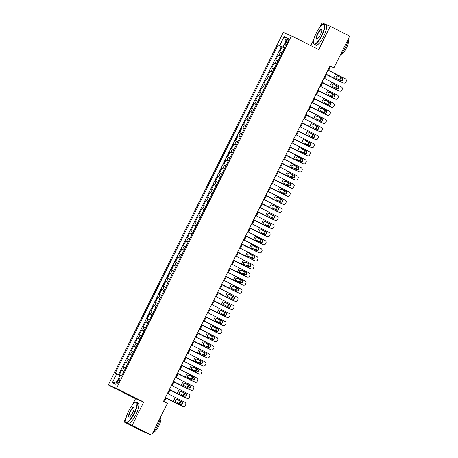 <?xml version="1.0" encoding="UTF-8"?>
<svg xmlns="http://www.w3.org/2000/svg" width="458" height="458" viewBox="0 0 458 458"><rect width="100%" height="100%" fill="white"/><g stroke="black" fill="none" stroke-linecap="round" stroke-linejoin="round"><path stroke-width="0.69" d="M119.149 381.697A2.891 0.767 -63.3 0 0 119.738 378.823A2.891 0.767 -63.3 0 0 117.735 381.108A2.891 0.767 -63.3 0 0 117.145 383.987A2.891 0.767 -63.3 0 0 119.149 381.697M126.156 417.547L123.992 421.91L132.179 425.327L143.715 402.078L135.528 398.666L132.396 404.975M135.528 398.666L108.306 384.983L283.296 32.461L291.483 35.879L116.492 388.395L108.306 384.983M291.483 35.879L318.711 49.561L330.247 26.312L322.06 22.9L320.033 26.988M313.793 39.56L310.799 45.582M123.992 421.91L143.434 431.688L151.621 435.1L167.376 403.366L163.489 401.408L330.052 65.866L333.939 67.824L349.694 36.09L330.247 26.312M282.048 52.79L279.741 51.754L282.151 46.899L284.407 48.038M280.445 56.025L278.138 54.989L280.393 56.122M278.138 54.989L275.727 59.838L278.035 60.874M274.021 68.963L271.714 67.921L274.124 63.072L276.38 64.206M270.008 77.047L267.701 76.011L270.106 71.156L272.367 72.295M265.995 85.131L263.688 84.095L266.092 79.245L268.354 80.379M261.982 93.214L259.675 92.178L262.079 87.329L264.34 88.463M257.969 101.304L255.661 100.262L258.066 95.413L260.327 96.546M253.955 109.388L251.648 108.351L254.053 103.497L256.314 104.636M249.936 117.471L247.635 116.435L250.039 111.586L252.301 112.72M245.923 125.561L243.616 124.519L246.026 119.67L248.288 120.803M241.91 133.644L239.603 132.608L242.013 127.753L244.274 128.893M237.897 141.728L235.589 140.692L238 135.843L240.255 136.976M233.883 149.812L231.576 148.776L233.986 143.927L236.242 145.06M229.87 157.901L227.563 156.859L229.973 152.01L232.229 153.144M225.857 165.985L223.55 164.949L225.96 160.094L228.216 161.233M221.844 174.069L219.537 173.032L221.947 168.183L224.202 169.317M217.831 182.158L215.523 181.116L217.934 176.267L220.189 177.401M213.817 190.242L211.51 189.206L213.92 184.351L216.176 185.49M209.804 198.325L207.497 197.289L209.901 192.44L212.163 193.574M205.791 206.409L203.484 205.373L205.888 200.524L208.15 201.657M201.778 214.499L199.47 213.457L201.875 208.608L204.136 209.741M197.764 222.582L195.457 221.546L197.862 216.691L200.123 217.831M193.751 230.666L191.444 229.63L193.849 224.781L196.11 225.914M189.738 238.755L187.431 237.713L189.835 232.864L192.097 233.998M185.719 246.839L183.412 245.803L185.822 240.948L188.083 242.087M181.706 254.923L179.399 253.887L181.809 249.037L184.07 250.171M177.693 263.007L175.385 261.97L177.796 257.121L180.051 258.255M173.679 271.096L171.372 270.054L173.782 265.205L176.038 266.338M169.666 279.18L167.359 278.143L169.769 273.289L172.025 274.428M165.653 287.263L163.346 286.227L165.756 281.378L168.012 282.512M161.64 295.353L159.332 294.311L161.743 289.462L163.998 290.595M157.626 303.436L155.319 302.4L157.729 297.545L159.985 298.685M153.613 311.52L151.306 310.484L153.716 305.635L155.972 306.768M149.6 319.604L147.293 318.568L149.703 313.719L151.959 314.852M145.587 327.693L143.28 326.657L145.684 321.802L147.945 322.936M141.574 335.777L139.266 334.741L141.671 329.886L143.932 331.025M137.56 343.861L135.253 342.824L137.658 337.975L139.919 339.109M133.547 351.95L131.24 350.908L133.644 346.059L135.906 347.193M129.534 360.034L127.227 358.998L129.631 354.143L131.893 355.282M125.515 368.118L123.208 367.081L125.618 362.232L127.879 363.366M286.771 40.642L285.884 42.422A2.8 0.744 -63.3 0 0 285.317 45.21A2.8 0.744 -63.3 0 0 287.258 42.995L288.139 41.214A2.8 0.744 -63.3 0 0 288.712 38.432A2.8 0.744 -63.3 0 0 286.771 40.642L288.093 41.312M283.76 47.38L278.143 44.953L115.187 373.213L116.738 373.86L112.325 382.756L115.685 384.159L120.099 375.262L121.651 375.909L284.601 47.643L283.055 46.997L284.527 47.792M279.689 45.594L284.103 36.703L287.469 38.106L283.055 46.997M282.151 46.899L281.407 46.59L118.519 374.724M123.912 371.352L121.605 370.316L119.24 375.073M125.618 362.232L127.925 363.268M129.631 354.143L131.938 355.185M133.644 346.059L135.952 347.095M137.658 337.975L139.965 339.012M141.671 329.886L143.978 330.928M145.684 321.802L147.991 322.838M149.703 313.719L152.004 314.755M153.716 305.635L156.023 306.671M157.729 297.545L160.037 298.587M161.743 289.462L164.05 290.498M165.756 281.378L168.063 282.414M169.769 273.289L172.076 274.331M173.782 265.205L176.09 266.241M177.796 257.121L180.103 258.157M181.809 249.037L184.116 250.074M185.822 240.948L188.129 241.99M189.835 232.864L192.142 233.901M193.849 224.781L196.156 225.817M197.862 216.691L200.169 217.733M201.875 208.608L204.182 209.644M205.888 200.524L208.195 201.56M209.901 192.44L212.209 193.476M213.92 184.351L216.228 185.393M217.934 176.267L220.241 177.303M221.947 168.183L224.254 169.22M225.96 160.094L228.267 161.136M229.973 152.01L232.28 153.046M233.986 143.927L236.294 144.963M238 135.843L240.307 136.879M242.013 127.753L244.32 128.79M246.026 119.67L248.333 120.706M250.039 111.586L252.347 112.622M254.053 103.497L256.36 104.538M258.066 95.413L260.373 96.449M262.079 87.329L264.386 88.365M266.092 79.245L268.399 80.282M270.106 71.156L272.413 72.192M274.124 63.072L276.432 64.109M284.464 47.918L283.685 47.529M132.179 425.327L151.621 435.1M143.715 402.078L116.492 388.395M328.661 70.389L330.624 66.439L333.939 67.824M164.17 401.752L166.088 397.893M168.115 393.806L170.101 389.81M172.134 385.716L174.114 381.72M176.147 377.632L178.128 373.636M180.16 369.549L182.141 365.553M184.173 361.459L186.154 357.463M188.186 353.376L190.167 349.38M192.2 345.292L194.181 341.296M196.213 337.208L198.194 333.212M200.226 329.119L202.207 325.123M204.239 321.035L206.226 317.039M208.253 312.951L210.239 308.955M212.266 304.862L214.252 300.866M216.279 296.778L218.266 292.782M220.292 288.695L222.279 284.699M224.306 280.611L226.292 276.615M228.319 272.521L230.305 268.525M232.332 264.438L234.319 260.442M236.351 256.354L238.332 252.358M240.364 248.265L242.345 244.269M244.377 240.181L246.358 236.185M248.391 232.097L250.371 228.101M252.404 224.014L254.385 220.017M256.417 215.924L258.398 211.928M260.43 207.84L262.411 203.844M264.443 199.757L266.43 195.761M268.457 191.667L270.443 187.671M272.47 183.584L274.457 179.588M276.483 175.5L278.47 171.504M280.496 167.416L282.483 163.42M284.51 159.327L286.496 155.331M288.523 151.243L290.509 147.247M292.536 143.159L294.523 139.163M296.555 135.07L298.536 131.074M300.568 126.986L302.549 122.99M304.581 118.903L306.562 114.906M308.595 110.819L310.576 106.823M312.608 102.729L314.589 98.733M316.621 94.646L318.602 90.65M320.634 86.562L322.615 82.566M324.648 78.473L326.628 74.477M329.937 66.095L330.624 66.439M281.407 46.59L278.143 44.953M121.605 370.316L123.866 371.449M116.738 373.86L120.013 375.445M286.061 40.934L284.103 36.703M112.325 382.756L116.91 381.691M327.98 70.04L345.429 78.885A1.803 1.786 109.2 0 1 346.225 81.301L345.824 82.108A1.803 1.786 109.2 0 1 343.42 82.927L335.703 79.074L336.138 78.198L336.023 76.709L337.277 75.902L342.189 78.175A1.443 1.431 -70.8 0 1 342.824 80.104A1.443 1.431 -70.8 0 1 340.901 80.763L336.138 78.198M325.953 74.127L343.42 82.927M325.976 74.082L335.703 79.074M343.626 83.013L343.323 82.909A1.803 1.786 -70.8 0 1 343.116 82.818M340.918 80.768A1.443 1.431 109.2 0 0 341.886 78.066L337.62 75.936M326.525 74.694L341.559 82.171A1.803 1.666 113.9 0 0 342.137 82.331M326.543 74.654L341.559 82.171M283.977 48.903L282.477 51.926M339.115 79.864A1.443 1.334 113.9 0 0 339.733 77.15L337.363 75.902M340.523 77.499A1.443 1.334 -66.1 0 1 339.825 80.219M337.26 75.902L339.733 77.15M321.693 35.266A11.015 2.92 -63.3 0 0 323.033 24.32A11.015 2.92 -63.3 0 0 316.295 33.016A11.015 2.92 -63.3 0 0 313.518 43.241A11.015 2.92 -63.3 0 0 321.693 35.266M323.033 24.32L323.365 24.194A11.284 2.988 116.7 0 1 324.293 24.177A11.284 2.988 116.7 0 1 321.991 35.409A11.284 2.988 116.7 0 1 314.159 44.34A11.284 2.988 116.7 0 1 313.621 43.584L313.518 43.241M320.342 34.705A5.507 1.46 116.7 0 1 316.97 39.05A5.507 1.46 116.7 0 1 317.646 33.577A5.507 1.46 116.7 0 1 321.728 29.593A5.507 1.46 116.7 0 1 320.342 34.705M321.768 29.781A5.238 1.385 -63.3 0 0 321.579 29.581A5.238 1.385 -63.3 0 0 317.944 33.72A5.238 1.385 -63.3 0 0 316.873 38.936A5.238 1.385 -63.3 0 0 317.148 38.97M348.383 38.73A11.284 2.988 116.7 0 1 345.481 47.22A11.284 2.988 116.7 0 1 340.409 54.8M348.217 39.743A8.124 2.153 116.7 0 1 346.5 47.792A8.124 2.153 116.7 0 1 340.924 54.25M324.293 24.177L326.004 25.035A11.284 2.988 116.7 0 1 323.703 36.274A11.284 2.988 116.7 0 1 315.871 45.199L314.159 44.34M134.057 413.259A11.015 2.92 -63.3 0 0 135.396 402.307A11.015 2.92 -63.3 0 0 128.658 411.003A11.015 2.92 -63.3 0 0 125.887 421.234A11.015 2.92 -63.3 0 0 134.057 413.259M135.396 402.307L135.728 402.181A11.284 2.988 116.7 0 1 136.656 402.164A11.284 2.988 116.7 0 1 134.354 413.402A11.284 2.988 116.7 0 1 126.523 422.333A11.284 2.988 116.7 0 1 125.984 421.572L125.887 421.234M132.706 412.692A5.507 1.46 116.7 0 1 129.339 417.043A5.507 1.46 116.7 0 1 130.009 411.57A5.507 1.46 116.7 0 1 134.091 407.58A5.507 1.46 116.7 0 1 132.706 412.692M134.131 407.769A5.238 1.385 -63.3 0 0 133.942 407.568A5.238 1.385 -63.3 0 0 130.307 411.713A5.238 1.385 -63.3 0 0 129.236 416.929A5.238 1.385 -63.3 0 0 129.511 416.963M160.747 416.723A11.284 2.988 116.7 0 1 157.85 425.207A11.284 2.988 116.7 0 1 152.772 432.787M160.581 417.73A8.124 2.153 116.7 0 1 158.863 425.785A8.124 2.153 116.7 0 1 153.287 432.243M136.656 402.164L138.368 403.023A11.284 2.988 116.7 0 1 136.066 414.261A11.284 2.988 116.7 0 1 128.234 423.192L126.523 422.333M323.966 78.123L341.416 86.968A1.803 1.786 109.2 0 1 342.212 89.384L341.811 90.192A1.803 1.786 109.2 0 1 339.407 91.01L331.689 87.157L332.124 86.287L332.01 84.793L333.264 83.986L338.176 86.259A1.443 1.431 -70.8 0 1 338.811 88.194A1.443 1.431 -70.8 0 1 336.888 88.846L332.124 86.287M321.94 82.217L339.407 91.01M321.963 82.165L331.689 87.157M339.613 91.102L339.309 90.993A1.803 1.786 -70.8 0 1 339.103 90.907M336.905 88.852A1.443 1.431 109.2 0 0 337.867 86.156L333.601 84.02M319.953 86.213L337.397 95.052A1.803 1.786 109.2 0 1 338.199 97.468L337.792 98.281A1.803 1.786 109.2 0 1 335.393 99.1L327.676 95.241L328.111 94.371L327.997 92.877L329.25 92.069L334.163 94.342A1.443 1.431 -70.8 0 1 334.798 96.277A1.443 1.431 -70.8 0 1 332.874 96.93L328.111 94.371M317.926 90.3L335.393 99.1M317.949 90.255L327.676 95.241M335.6 99.186L335.296 99.077A1.803 1.786 -70.8 0 1 335.09 98.991M332.892 96.941A1.443 1.431 109.2 0 0 333.853 94.239L329.588 92.11M315.94 94.296L333.384 103.142A1.803 1.786 109.2 0 1 334.18 105.558L333.779 106.365A1.803 1.786 109.2 0 1 331.38 107.183L323.663 103.325L324.098 102.455L323.983 100.96L325.237 100.153L330.149 102.432A1.443 1.431 -70.8 0 1 330.785 104.361A1.443 1.431 -70.8 0 1 328.861 105.019A1.443 1.431 109.2 0 0 329.84 102.323L325.575 100.193M313.913 98.384L331.38 107.183M313.936 98.338L323.663 103.325M331.586 107.269L331.283 107.166A1.803 1.786 -70.8 0 1 331.077 107.075M324.098 102.455L328.861 105.019M311.927 102.38L329.371 111.225A1.803 1.786 109.2 0 1 330.166 113.641L329.766 114.448A1.803 1.786 109.2 0 1 327.367 115.267L319.65 111.414L320.085 110.544L319.97 109.05L321.224 108.243L326.136 110.515A1.443 1.431 -70.8 0 1 326.772 112.45A1.443 1.431 -70.8 0 1 324.848 113.103L320.085 110.544M309.9 106.468L327.367 115.267M309.923 106.422L319.65 111.414M327.573 115.359L327.27 115.25A1.803 1.786 -70.8 0 1 327.064 115.164M324.865 113.109A1.443 1.431 109.2 0 0 325.827 110.407L321.562 108.277M322.512 82.778L337.546 90.255A1.803 1.666 113.9 0 0 338.124 90.421M322.529 82.738L337.546 90.255M279.964 56.987L278.464 60.009M335.101 87.953A1.443 1.334 113.9 0 0 335.72 85.234L333.35 83.986M336.51 85.589A1.443 1.334 -66.1 0 1 335.811 88.308M333.699 83.116L333.264 83.986L335.72 85.234M318.499 90.861L333.533 98.344A1.803 1.666 113.9 0 0 334.111 98.504M318.516 90.827L333.533 98.344M275.951 65.07L274.451 68.093M331.088 96.037A1.443 1.334 113.9 0 0 331.707 93.323L329.336 92.069M332.497 93.672A1.443 1.334 -66.1 0 1 331.798 96.392M329.686 91.199L329.25 92.069L331.707 93.323M314.486 98.951L329.52 106.428A1.803 1.666 113.9 0 0 330.098 106.588M314.503 98.911L329.52 106.428M271.938 73.154L270.438 76.183M327.069 104.121A1.443 1.334 113.9 0 0 327.693 101.407L325.323 100.159M328.483 101.756A1.443 1.334 -66.1 0 1 327.785 104.476M325.22 100.153L327.693 101.407M310.472 107.035L325.506 114.511A1.803 1.666 113.9 0 0 326.085 114.672M310.49 106.995L325.506 114.511M267.924 81.243L266.424 84.266M323.056 112.21A1.443 1.334 113.9 0 0 323.68 109.491L321.31 108.243M324.47 109.84A1.443 1.334 -66.1 0 1 323.772 112.565M321.207 108.243L323.68 109.491M307.913 110.464L325.357 119.309A1.803 1.786 109.2 0 1 326.153 121.725L325.752 122.538A1.803 1.786 109.2 0 1 323.354 123.351L315.636 119.498L316.066 118.628L315.957 117.133L317.211 116.326L322.117 118.599A1.443 1.431 -70.8 0 1 322.758 120.534A1.443 1.431 -70.8 0 1 320.835 121.187L316.066 118.628M305.881 114.557L323.354 123.351M305.904 114.511L315.636 119.498M323.56 123.442L323.256 123.334A1.803 1.786 -70.8 0 1 323.045 123.248M320.852 121.198A1.443 1.431 109.2 0 0 321.814 118.496L317.549 116.361M306.459 115.118L321.487 122.595A1.803 1.666 113.9 0 0 322.071 122.761M306.476 115.084L321.487 122.595M263.911 89.327L262.411 92.35M319.043 120.294A1.443 1.334 113.9 0 0 319.667 117.574L317.297 116.326M320.457 117.929A1.443 1.334 -66.1 0 1 319.758 120.649M317.194 116.326L319.667 117.574M303.9 118.553L321.344 127.398A1.803 1.786 109.2 0 1 322.14 129.814L321.739 130.622A1.803 1.786 109.2 0 1 319.34 131.44L311.623 127.582L312.053 126.711L311.944 125.217L313.198 124.41L318.104 126.689A1.443 1.431 -70.8 0 1 318.745 128.618A1.443 1.431 -70.8 0 1 316.822 129.27L312.053 126.711M301.868 122.641L319.34 131.44M301.891 122.595L311.623 127.582M319.547 131.526L319.243 131.417A1.803 1.786 -70.8 0 1 319.031 131.332M316.839 129.282A1.443 1.431 109.2 0 0 317.8 126.58L313.535 124.45M302.446 123.202L317.474 130.685A1.803 1.666 113.9 0 0 318.058 130.845M302.463 123.168L317.474 130.685M259.898 97.411L258.398 100.434M315.03 128.377A1.443 1.334 113.9 0 0 315.654 125.664L313.278 124.416M316.444 126.013A1.443 1.334 -66.1 0 1 315.739 128.732M313.627 123.54L313.198 124.41L315.654 125.664M299.887 126.637L317.331 135.482A1.803 1.786 109.2 0 1 318.127 137.898L317.726 138.705A1.803 1.786 109.2 0 1 315.327 139.524L307.61 135.671L308.039 134.795L307.925 133.307L309.184 132.499L314.091 134.772A1.443 1.431 -70.8 0 1 314.732 136.702A1.443 1.431 -70.8 0 1 312.808 137.36A1.443 1.431 109.2 0 0 313.787 134.663L309.522 132.534M297.855 130.725L315.327 139.524M297.877 130.679L307.61 135.671M315.533 139.61L315.23 139.507A1.803 1.786 -70.8 0 1 315.018 139.415M308.039 134.795L312.808 137.36M298.433 131.291L313.461 138.768A1.803 1.666 113.9 0 0 314.045 138.929M298.45 131.251L313.461 138.768M255.885 105.5L254.385 108.523M311.016 136.461A1.443 1.334 113.9 0 0 311.635 133.747L309.265 132.499M312.43 134.097A1.443 1.334 -66.1 0 1 311.726 136.816M309.614 131.623L309.184 132.499L311.635 133.747M295.874 134.721L313.318 143.566A1.803 1.786 109.2 0 1 314.114 145.982L313.713 146.789A1.803 1.786 109.2 0 1 311.314 147.608L303.597 143.755L304.026 142.885L303.912 141.39L305.171 140.583L310.077 142.856A1.443 1.431 -70.8 0 1 310.719 144.791A1.443 1.431 -70.8 0 1 308.795 145.444A1.443 1.431 109.2 0 0 309.774 142.753L305.509 140.617M293.841 138.814L311.314 147.608M293.864 138.763L303.597 143.755M311.52 147.699L311.217 147.591A1.803 1.786 -70.8 0 1 311.005 147.505M304.026 142.885L308.795 145.444M294.414 139.375L309.448 146.852A1.803 1.666 113.9 0 0 310.032 147.018M294.437 139.341L309.448 146.852M251.871 113.584L250.371 116.607M307.003 144.551A1.443 1.334 113.9 0 0 307.621 141.831L305.251 140.583M308.417 142.186A1.443 1.334 -66.1 0 1 307.713 144.905M305.154 140.583L307.621 141.831M291.861 142.81L309.305 151.65A1.803 1.786 109.2 0 1 310.1 154.065L309.7 154.878A1.803 1.786 109.2 0 1 307.295 155.697L299.584 151.838L300.013 150.968L299.898 149.474L301.158 148.667L306.064 150.94A1.443 1.431 -70.8 0 1 306.7 152.875A1.443 1.431 -70.8 0 1 304.782 153.527L300.013 150.968M289.828 146.898L307.295 155.697M289.851 146.852L299.584 151.838M307.507 155.783L307.204 155.674A1.803 1.786 -70.8 0 1 306.992 155.588M304.799 153.539A1.443 1.431 109.2 0 0 305.761 150.837L301.496 148.707M287.847 150.894L305.291 159.739A1.803 1.786 109.2 0 1 306.087 162.155L305.686 162.962A1.803 1.786 109.2 0 1 303.282 163.781L295.57 159.922L296 159.052L295.885 157.558L297.145 156.751L302.051 159.029A1.443 1.431 -70.8 0 1 302.686 160.958A1.443 1.431 -70.8 0 1 300.769 161.617L296 159.052M285.815 154.981L303.282 163.781M285.838 154.936L295.57 159.922M303.494 163.867L303.19 163.764A1.803 1.786 -70.8 0 1 302.978 163.672M300.786 161.622A1.443 1.431 109.2 0 0 301.748 158.92L297.482 156.791M283.834 158.978L301.278 167.823A1.803 1.786 109.2 0 1 302.074 170.239L301.673 171.046A1.803 1.786 109.2 0 1 299.269 171.864L291.557 168.012L291.986 167.141L291.872 165.647L293.131 164.84L298.038 167.113A1.443 1.431 -70.8 0 1 298.673 169.048A1.443 1.431 -70.8 0 1 296.755 169.7L291.986 167.141M281.802 163.065L299.269 171.864M281.825 163.019L291.557 168.012M299.48 171.956L299.171 171.847A1.803 1.786 -70.8 0 1 298.965 171.761M296.773 169.706A1.443 1.431 109.2 0 0 297.734 167.004L293.469 164.874M279.821 167.061L297.265 175.906A1.803 1.786 109.2 0 1 298.061 178.322L297.66 179.135A1.803 1.786 109.2 0 1 295.255 179.948L287.544 176.095L287.973 175.225L287.859 173.731L289.118 172.924L294.025 175.196A1.443 1.431 -70.8 0 1 294.66 177.131A1.443 1.431 -70.8 0 1 292.742 177.784A1.443 1.431 109.2 0 0 293.721 175.093L289.456 172.958M277.788 171.155L295.255 179.948M277.811 171.109L287.544 176.095M295.467 180.04L295.158 179.931A1.803 1.786 -70.8 0 1 294.952 179.845M287.973 175.225L292.742 177.784M275.802 175.151L293.252 183.996A1.803 1.786 109.2 0 1 294.047 186.412L293.647 187.219A1.803 1.786 109.2 0 1 291.242 188.038L283.525 184.179L283.96 183.309L283.846 181.815L285.099 181.007L290.011 183.286A1.443 1.431 -70.8 0 1 290.647 185.215A1.443 1.431 -70.8 0 1 288.729 185.868L283.96 183.309M273.775 179.238L291.242 188.038M273.798 179.192L283.525 184.179M291.454 188.124L291.145 188.02A1.803 1.786 -70.8 0 1 290.939 187.929M288.746 185.879A1.443 1.431 109.2 0 0 289.708 183.177L285.443 181.047M271.789 183.234L289.238 192.079A1.803 1.786 109.2 0 1 290.034 194.495L289.633 195.303A1.803 1.786 109.2 0 1 287.229 196.121L279.512 192.268L279.947 191.398L279.832 189.904L281.086 189.097L285.998 191.37A1.443 1.431 -70.8 0 1 286.634 193.299A1.443 1.431 -70.8 0 1 284.716 193.957L279.947 191.398M269.762 187.322L287.229 196.121M269.785 187.276L279.512 192.268M287.441 196.207L287.132 196.104A1.803 1.786 -70.8 0 1 286.926 196.013M284.733 193.963A1.443 1.431 109.2 0 0 285.695 191.261L281.43 189.131M267.775 191.318L285.225 200.163A1.803 1.786 109.2 0 1 286.021 202.579L285.62 203.386A1.803 1.786 109.2 0 1 283.216 204.205L275.498 200.352L275.934 199.482L275.819 197.988L277.073 197.18L281.985 199.453A1.443 1.431 -70.8 0 1 282.62 201.388A1.443 1.431 -70.8 0 1 280.697 202.041L275.934 199.482M265.749 195.411L283.216 204.205M265.772 195.36L275.498 200.352M283.422 204.297L283.118 204.188A1.803 1.786 -70.8 0 1 282.912 204.102M280.714 202.047A1.443 1.431 109.2 0 0 281.681 199.35L277.416 197.215M263.762 199.407L281.212 208.247A1.803 1.786 109.2 0 1 282.008 210.663L281.607 211.476A1.803 1.786 109.2 0 1 279.203 212.294L271.485 208.436L271.92 207.566L271.806 206.071L273.06 205.264L277.972 207.537A1.443 1.431 -70.8 0 1 278.607 209.472A1.443 1.431 -70.8 0 1 276.684 210.125A1.443 1.431 109.2 0 0 277.663 207.434L273.397 205.304M261.736 203.495L279.203 212.294M261.758 203.449L271.485 208.436M279.409 212.38L279.105 212.272A1.803 1.786 -70.8 0 1 278.899 212.186M271.92 207.566L276.684 210.125M259.749 207.491L277.199 216.336A1.803 1.786 109.2 0 1 277.995 218.752L277.588 219.559A1.803 1.786 109.2 0 1 275.189 220.378L267.472 216.519L267.907 215.649L267.793 214.155L269.046 213.348L273.958 215.626A1.443 1.431 -70.8 0 1 274.594 217.556A1.443 1.431 -70.8 0 1 272.67 218.214A1.443 1.431 109.2 0 0 273.649 215.518L269.384 213.388M257.722 211.579L275.189 220.378M257.745 211.533L267.472 216.519M275.395 220.464L275.092 220.361A1.803 1.786 -70.8 0 1 274.886 220.269M267.907 215.649L272.67 218.214M255.736 215.575L273.18 224.42A1.803 1.786 109.2 0 1 273.981 226.836L273.575 227.643A1.803 1.786 109.2 0 1 271.176 228.462L263.459 224.609L263.894 223.739L263.779 222.244L265.033 221.437L269.945 223.71A1.443 1.431 -70.8 0 1 270.581 225.645A1.443 1.431 -70.8 0 1 268.657 226.298L263.894 223.739M253.709 219.663L271.176 228.462M253.732 219.617L263.459 224.609M271.382 228.553L271.079 228.445A1.803 1.786 -70.8 0 1 270.873 228.359M268.674 226.304A1.443 1.431 109.2 0 0 269.636 223.601L265.371 221.472M251.723 223.659L269.167 232.504A1.803 1.786 109.2 0 1 269.962 234.92L269.562 235.733A1.803 1.786 109.2 0 1 267.163 236.546L259.446 232.693L259.881 231.822L259.766 230.328L261.02 229.521L265.932 231.794A1.443 1.431 -70.8 0 1 266.567 233.729A1.443 1.431 -70.8 0 1 264.644 234.381L259.881 231.822M249.696 227.752L267.163 236.546M249.719 227.706L259.446 232.693M267.369 236.637L267.066 236.528A1.803 1.786 -70.8 0 1 266.859 236.442M264.661 234.393A1.443 1.431 109.2 0 0 265.623 231.691L261.358 229.555M247.709 231.748L265.153 240.593A1.803 1.786 109.2 0 1 265.949 243.009L265.548 243.816A1.803 1.786 109.2 0 1 263.15 244.635L255.432 240.776L255.867 239.906L255.753 238.412L257.007 237.605L261.919 239.883A1.443 1.431 -70.8 0 1 262.554 241.813A1.443 1.431 -70.8 0 1 260.631 242.465L255.867 239.906M245.677 235.836L263.15 244.635M245.706 235.79L255.432 240.776M263.356 244.721L263.052 244.618A1.803 1.786 -70.8 0 1 262.84 244.526M260.648 242.477A1.443 1.431 109.2 0 0 261.61 239.774L257.344 237.645M290.401 147.459L305.434 154.941A1.803 1.666 113.9 0 0 306.018 155.102M290.424 147.424L305.434 154.941M247.858 121.668L246.358 124.691M302.99 152.634A1.443 1.334 113.9 0 0 303.608 149.921L301.238 148.667M304.404 150.27A1.443 1.334 -66.1 0 1 303.7 152.989M301.141 148.667L303.608 149.921M286.387 155.548L301.421 163.025A1.803 1.666 113.9 0 0 302.005 163.185M286.41 155.508L301.421 163.025M243.845 129.757L242.339 132.78M298.977 160.718A1.443 1.334 113.9 0 0 299.595 158.004L297.225 156.756M300.391 158.354A1.443 1.334 -66.1 0 1 299.687 161.073M297.127 156.756L299.595 158.004M282.374 163.632L297.408 171.109A1.803 1.666 113.9 0 0 297.992 171.269M282.391 163.592L297.408 171.109M239.832 137.841L238.326 140.864M294.963 168.807A1.443 1.334 113.9 0 0 295.582 166.088L293.212 164.84M296.378 166.437A1.443 1.334 -66.1 0 1 295.673 169.162M293.561 163.97L293.131 164.84L295.582 166.088M278.361 171.716L293.395 179.192A1.803 1.666 113.9 0 0 293.979 179.359M278.378 171.681L293.395 179.192M235.813 145.925L234.313 148.947M290.95 176.891A1.443 1.334 113.9 0 0 291.569 174.172L289.198 172.924M292.364 174.527A1.443 1.334 -66.1 0 1 291.66 177.246M289.548 172.053L289.118 172.924L291.569 174.172M274.348 179.799L289.382 187.282A1.803 1.666 113.9 0 0 289.96 187.442M274.365 179.765L289.382 187.282M231.8 154.008L230.3 157.031M286.937 184.975A1.443 1.334 113.9 0 0 287.555 182.261L285.185 181.013M288.351 182.61A1.443 1.334 -66.1 0 1 287.647 185.33M285.088 181.007L287.555 182.261M270.334 187.889L285.368 195.366A1.803 1.666 113.9 0 0 285.947 195.526M270.352 187.849L285.368 195.366M227.786 162.098L226.286 165.12M282.924 193.058A1.443 1.334 113.9 0 0 283.542 190.345L281.172 189.097M284.332 190.694A1.443 1.334 -66.1 0 1 283.634 193.419M281.069 189.097L283.542 190.345M266.321 195.972L281.355 203.449A1.803 1.666 113.9 0 0 281.933 203.615M266.338 195.938L281.355 203.449M223.773 170.181L222.273 173.204M278.911 201.148A1.443 1.334 113.9 0 0 279.529 198.429L277.159 197.18M280.319 198.783A1.443 1.334 -66.1 0 1 279.62 201.503M277.508 196.31L277.073 197.18L279.529 198.429M262.308 204.056L277.342 211.539A1.803 1.666 113.9 0 0 277.92 211.699M262.325 204.022L277.342 211.539M219.76 178.265L218.26 181.288M274.897 209.232A1.443 1.334 113.9 0 0 275.516 206.518L273.145 205.264M276.306 206.867A1.443 1.334 -66.1 0 1 275.607 209.587M273.495 204.394L273.06 205.264L275.516 206.518M258.295 212.146L273.329 219.622A1.803 1.666 113.9 0 0 273.907 219.783M258.312 212.106L273.329 219.622M215.747 186.354L214.247 189.377M270.884 217.315A1.443 1.334 113.9 0 0 271.502 214.602L269.132 213.354M272.292 214.951A1.443 1.334 -66.1 0 1 271.594 217.67M269.029 213.354L271.502 214.602M254.282 220.229L269.315 227.706A1.803 1.666 113.9 0 0 269.894 227.866M254.299 220.189L269.315 227.706M211.733 194.438L210.233 197.461M266.865 225.405A1.443 1.334 113.9 0 0 267.489 222.685L265.119 221.437M268.279 223.035A1.443 1.334 -66.1 0 1 267.581 225.76M265.016 221.437L267.489 222.685M250.268 228.313L265.302 235.79A1.803 1.666 113.9 0 0 265.88 235.956M250.286 228.279L265.302 235.79M207.72 202.522L206.22 205.545M262.852 233.488A1.443 1.334 113.9 0 0 263.476 230.769L261.106 229.521M264.266 231.124A1.443 1.334 -66.1 0 1 263.568 233.843M261.003 229.521L263.476 230.769M246.255 236.397L261.283 243.879A1.803 1.666 113.9 0 0 261.867 244.04M246.272 236.362L261.283 243.879M203.707 210.606L202.207 213.628M258.839 241.572A1.443 1.334 113.9 0 0 259.463 238.858L257.093 237.61M260.253 239.208A1.443 1.334 -66.1 0 1 259.554 241.927M257.442 236.734L257.007 237.605L259.463 238.858M243.696 239.832L261.14 248.677A1.803 1.786 109.2 0 1 261.936 251.093L261.535 251.9A1.803 1.786 109.2 0 1 259.136 252.719L251.419 248.866L251.848 247.996L251.74 246.501L252.993 245.694L257.9 247.967A1.443 1.431 -70.8 0 1 258.541 249.896A1.443 1.431 -70.8 0 1 256.617 250.555A1.443 1.431 109.2 0 0 257.596 247.858L253.331 245.728M241.664 243.919L259.136 252.719M241.687 243.874L251.419 248.866M259.343 252.805L259.039 252.701A1.803 1.786 -70.8 0 1 258.827 252.61M251.848 247.996L256.617 250.555M239.683 247.915L257.127 256.761A1.803 1.786 109.2 0 1 257.923 259.176L257.522 259.984A1.803 1.786 109.2 0 1 255.123 260.802L247.406 256.949L247.835 256.079L247.726 254.585L248.98 253.778L253.887 256.051A1.443 1.431 -70.8 0 1 254.528 257.986A1.443 1.431 -70.8 0 1 252.604 258.638L247.835 256.079M237.65 252.009L255.123 260.802M237.673 251.957L247.406 256.949M255.329 260.894L255.026 260.785A1.803 1.786 -70.8 0 1 254.814 260.699M252.621 258.65A1.443 1.431 109.2 0 0 253.583 255.948L249.318 253.812M235.67 256.005L253.114 264.844A1.803 1.786 109.2 0 1 253.909 267.26L253.509 268.073A1.803 1.786 109.2 0 1 251.11 268.892L243.393 265.033L243.822 264.163L243.708 262.669L244.967 261.861L249.873 264.134A1.443 1.431 -70.8 0 1 250.515 266.069A1.443 1.431 -70.8 0 1 248.591 266.722L243.822 264.163M233.637 260.092L251.11 268.892M233.66 260.047L243.393 265.033M251.316 268.978L251.013 268.869A1.803 1.786 -70.8 0 1 250.801 268.783M248.608 266.733A1.443 1.431 109.2 0 0 249.57 264.031L245.305 261.902M231.656 264.089L249.1 272.934A1.803 1.786 109.2 0 1 249.896 275.35L249.496 276.157A1.803 1.786 109.2 0 1 247.097 276.976L239.379 273.117L239.809 272.247L239.694 270.752L240.954 269.945L245.86 272.224A1.443 1.431 -70.8 0 1 246.496 274.153A1.443 1.431 -70.8 0 1 244.578 274.811L239.809 272.247M229.624 268.176L247.097 276.976M229.647 268.13L239.379 273.117M247.303 277.061L246.999 276.958A1.803 1.786 -70.8 0 1 246.788 276.867M244.595 274.817A1.443 1.431 109.2 0 0 245.557 272.115L241.292 269.985M242.242 244.486L257.27 251.963A1.803 1.666 113.9 0 0 257.854 252.123M242.259 244.446L257.27 251.963M199.694 218.695L198.194 221.718M254.825 249.656A1.443 1.334 113.9 0 0 255.45 246.942L253.079 245.694M256.24 247.291A1.443 1.334 -66.1 0 1 255.535 250.016M253.423 244.818L252.993 245.694L255.45 246.942M238.229 252.57L253.257 260.047A1.803 1.666 113.9 0 0 253.841 260.213M238.246 252.535L253.257 260.047M195.681 226.779L194.181 229.802M250.812 257.745A1.443 1.334 113.9 0 0 251.436 255.026L249.06 253.778M252.226 255.381A1.443 1.334 -66.1 0 1 251.522 258.1M248.963 253.778L251.436 255.026M234.21 260.654L249.244 268.136A1.803 1.666 113.9 0 0 249.828 268.296M234.233 260.619L249.244 268.136M191.667 234.862L190.167 237.885M246.799 265.829A1.443 1.334 113.9 0 0 247.417 263.115L245.047 261.861M248.213 263.464A1.443 1.334 -66.1 0 1 247.509 266.184M244.95 261.861L247.417 263.115M230.197 268.743L245.23 276.22A1.803 1.666 113.9 0 0 245.814 276.38M230.219 268.703L245.23 276.22M187.654 242.952L186.154 245.975M242.786 273.913A1.443 1.334 113.9 0 0 243.404 271.199L241.034 269.951M244.2 271.548A1.443 1.334 -66.1 0 1 243.496 274.268M240.937 269.951L243.404 271.199M227.643 272.172L245.087 281.017A1.803 1.786 109.2 0 1 245.883 283.433L245.482 284.241A1.803 1.786 109.2 0 1 243.078 285.059L235.366 281.206L235.796 280.336L235.681 278.842L236.941 278.035L241.847 280.307A1.443 1.431 -70.8 0 1 242.482 282.243A1.443 1.431 -70.8 0 1 240.565 282.895L235.796 280.336M225.611 276.26L243.078 285.059M225.634 276.214L235.366 281.206M243.29 285.151L242.986 285.042A1.803 1.786 -70.8 0 1 242.774 284.956M240.582 282.901A1.443 1.431 109.2 0 0 241.543 280.199L237.278 278.069M226.183 276.827L241.217 284.304A1.803 1.666 113.9 0 0 241.801 284.464M226.206 276.787L241.217 284.304M183.641 251.036L182.135 254.058M238.773 282.002A1.443 1.334 113.9 0 0 239.391 279.283L237.021 278.035M240.187 279.632A1.443 1.334 -66.1 0 1 239.482 282.357M237.37 277.164L236.941 278.035L239.391 279.283M223.63 280.262L241.074 289.101A1.803 1.786 109.2 0 1 241.87 291.517L241.469 292.33A1.803 1.786 109.2 0 1 239.065 293.143L231.353 289.29L231.782 288.42L231.668 286.926L232.927 286.118L237.834 288.391A1.443 1.431 -70.8 0 1 238.469 290.326A1.443 1.431 -70.8 0 1 236.551 290.979L231.782 288.42M221.598 284.349L239.065 293.143M221.62 284.304L231.353 289.29M239.276 293.235L238.967 293.126A1.803 1.786 -70.8 0 1 238.761 293.04M236.568 290.99A1.443 1.431 109.2 0 0 237.53 288.288L233.265 286.153M222.17 284.91L237.204 292.387A1.803 1.666 113.9 0 0 237.788 292.553M222.187 284.876L237.204 292.387M179.628 259.119L178.122 262.142M234.759 290.086A1.443 1.334 113.9 0 0 235.378 287.366L233.007 286.118M236.173 287.721A1.443 1.334 -66.1 0 1 235.469 290.441M233.357 285.248L232.927 286.118L235.378 287.366M219.617 288.345L237.061 297.19A1.803 1.786 109.2 0 1 237.857 299.606L237.456 300.414A1.803 1.786 109.2 0 1 235.051 301.232L227.34 297.374L227.769 296.503L227.655 295.009L228.914 294.202L233.82 296.481A1.443 1.431 -70.8 0 1 234.456 298.41A1.443 1.431 -70.8 0 1 232.538 299.063A1.443 1.431 109.2 0 0 233.517 296.372L229.252 294.242M217.584 292.433L235.051 301.232M217.607 292.387L227.34 297.374M235.263 301.318L234.954 301.215A1.803 1.786 -70.8 0 1 234.748 301.124M227.769 296.503L232.538 299.063M218.157 292.994L233.191 300.477A1.803 1.666 113.9 0 0 233.775 300.637M218.174 292.96L233.191 300.477M175.609 267.203L174.109 270.226M230.746 298.169A1.443 1.334 113.9 0 0 231.364 295.456L228.994 294.208M232.16 295.805A1.443 1.334 -66.1 0 1 231.456 298.524M228.897 294.202L231.364 295.456M215.604 296.429L233.048 305.274A1.803 1.786 109.2 0 1 233.843 307.69L233.443 308.497A1.803 1.786 109.2 0 1 231.038 309.316L223.321 305.463L223.756 304.593L223.641 303.099L224.895 302.291L229.807 304.564A1.443 1.431 -70.8 0 1 230.443 306.494A1.443 1.431 -70.8 0 1 228.525 307.152L223.756 304.593M213.571 300.517L231.038 309.316M213.594 300.471L223.321 305.463M231.25 309.402L230.941 309.299A1.803 1.786 -70.8 0 1 230.735 309.207M228.542 307.158A1.443 1.431 109.2 0 0 229.504 304.455L225.239 302.326M214.144 301.083L229.177 308.56A1.803 1.666 113.9 0 0 229.756 308.721M214.161 301.043L229.177 308.56M171.595 275.292L170.095 278.315M226.733 306.253A1.443 1.334 113.9 0 0 227.351 303.54L224.981 302.291M228.147 303.889A1.443 1.334 -66.1 0 1 227.443 306.614M224.884 302.291L227.351 303.54M211.585 304.513L229.034 313.358A1.803 1.786 109.2 0 1 229.83 315.774L229.429 316.581A1.803 1.786 109.2 0 1 227.025 317.4L219.308 313.547L219.743 312.677L219.628 311.182L220.882 310.375L225.794 312.648A1.443 1.431 -70.8 0 1 226.429 314.583A1.443 1.431 -70.8 0 1 224.512 315.236L219.743 312.677M209.558 308.606L227.025 317.4M209.581 308.56L219.308 313.547M227.237 317.491L226.928 317.383A1.803 1.786 -70.8 0 1 226.721 317.297M224.529 315.247A1.443 1.431 109.2 0 0 225.491 312.545L221.225 310.41M210.13 309.167L225.164 316.644A1.803 1.666 113.9 0 0 225.742 316.81M210.148 309.133L225.164 316.644M167.582 283.376L166.082 286.399M222.72 314.343A1.443 1.334 113.9 0 0 223.338 311.623L220.968 310.375M224.128 311.978A1.443 1.334 -66.1 0 1 223.43 314.698M221.317 309.505L220.882 310.375L223.338 311.623M207.571 312.602L225.021 321.442A1.803 1.786 109.2 0 1 225.817 323.858L225.416 324.67A1.803 1.786 109.2 0 1 223.012 325.489L215.294 321.63L215.729 320.76L215.615 319.266L216.869 318.459L221.781 320.732A1.443 1.431 -70.8 0 1 222.416 322.667A1.443 1.431 -70.8 0 1 220.498 323.319A1.443 1.431 109.2 0 0 221.477 320.629L217.212 318.499M205.545 316.69L223.012 325.489M205.568 316.644L215.294 321.63M223.218 325.575L222.914 325.466A1.803 1.786 -70.8 0 1 222.708 325.38M215.729 320.76L220.498 323.319M206.117 317.251L221.151 324.733A1.803 1.666 113.9 0 0 221.729 324.894M206.134 317.217L221.151 324.733M163.569 291.46L162.069 294.483M218.706 322.426A1.443 1.334 113.9 0 0 219.325 319.713L216.955 318.459M220.115 320.062A1.443 1.334 -66.1 0 1 219.416 322.781M217.304 317.589L216.869 318.459L219.325 319.713M203.558 320.686L221.008 329.531A1.803 1.786 109.2 0 1 221.804 331.947L221.403 332.754A1.803 1.786 109.2 0 1 218.998 333.573L211.281 329.72L211.716 328.844L211.602 327.35L212.856 326.543L217.768 328.821A1.443 1.431 -70.8 0 1 218.403 330.75A1.443 1.431 -70.8 0 1 216.479 331.409A1.443 1.431 109.2 0 0 217.464 328.712L213.193 326.583M201.531 324.774L218.998 333.573M201.554 324.728L211.281 329.72M219.205 333.659L218.901 333.556A1.803 1.786 -70.8 0 1 218.695 333.464M211.716 328.844L216.479 331.409M202.104 325.34L217.138 332.817A1.803 1.666 113.9 0 0 217.716 332.977M202.121 325.3L217.138 332.817M159.556 299.549L158.056 302.572M214.693 330.51A1.443 1.334 113.9 0 0 215.312 327.796L212.941 326.548M216.102 328.146A1.443 1.334 -66.1 0 1 215.403 330.865M212.838 326.548L215.312 327.796M199.545 328.77L216.995 337.615A1.803 1.786 109.2 0 1 217.79 340.031L217.384 340.838A1.803 1.786 109.2 0 1 214.985 341.657L207.268 337.804L207.703 336.933L207.589 335.439L208.842 334.632L213.754 336.905A1.443 1.431 -70.8 0 1 214.39 338.84A1.443 1.431 -70.8 0 1 212.466 339.493L207.703 336.933M197.518 332.863L214.985 341.657M197.541 332.811L207.268 337.804M215.191 341.748L214.888 341.639A1.803 1.786 -70.8 0 1 214.682 341.554M212.483 339.498A1.443 1.431 109.2 0 0 213.445 336.796L209.18 334.666M198.091 333.424L213.125 340.901A1.803 1.666 113.9 0 0 213.703 341.061M198.108 333.384L213.125 340.901M155.543 307.633L154.043 310.656M210.68 338.599A1.443 1.334 113.9 0 0 211.298 335.88L208.928 334.632M212.088 336.229A1.443 1.334 -66.1 0 1 211.39 338.954M208.825 334.632L211.298 335.88M195.532 336.859L212.976 345.698A1.803 1.786 109.2 0 1 213.777 348.114L213.371 348.927A1.803 1.786 109.2 0 1 210.972 349.74L203.255 345.887L203.69 345.017L203.575 343.523L204.829 342.716L209.741 344.989A1.443 1.431 -70.8 0 1 210.377 346.924A1.443 1.431 -70.8 0 1 208.453 347.576L203.69 345.017M193.505 340.947L210.972 349.74M193.528 340.901L203.255 345.887M211.178 349.832L210.875 349.723A1.803 1.786 -70.8 0 1 210.669 349.637M208.47 347.588A1.443 1.431 109.2 0 0 209.432 344.885L205.167 342.75M194.078 341.508L209.111 348.985A1.803 1.666 113.9 0 0 209.69 349.151M194.095 341.473L209.111 348.985M151.529 315.717L150.029 318.739M206.661 346.683A1.443 1.334 113.9 0 0 207.285 343.964L204.915 342.716M208.075 344.319A1.443 1.334 -66.1 0 1 207.377 347.038M204.812 342.716L207.285 343.964M191.518 344.943L208.963 353.788A1.803 1.786 109.2 0 1 209.758 356.204L209.358 357.011A1.803 1.786 109.2 0 1 206.959 357.83L199.241 353.971L199.677 353.101L199.562 351.607L200.816 350.799L205.728 353.078A1.443 1.431 -70.8 0 1 206.363 355.007A1.443 1.431 -70.8 0 1 204.44 355.66L199.677 353.101M189.492 349.03L206.959 357.83M189.515 348.985L199.241 353.971M207.165 357.916L206.861 357.812A1.803 1.786 -70.8 0 1 206.655 357.721M204.457 355.671A1.443 1.431 109.2 0 0 205.419 352.969L201.154 350.839M190.064 349.591L205.098 357.074A1.803 1.666 113.9 0 0 205.676 357.234M190.081 349.557L205.098 357.074M147.516 323.8L146.016 326.823M202.648 354.767A1.443 1.334 113.9 0 0 203.272 352.053L200.902 350.805M204.062 352.402A1.443 1.334 -66.1 0 1 203.363 355.122M201.251 349.929L200.816 350.799L203.272 352.053M187.505 353.026L204.949 361.872A1.803 1.786 109.2 0 1 205.745 364.287L205.344 365.095A1.803 1.786 109.2 0 1 202.946 365.913L195.228 362.06L195.663 361.19L195.549 359.696L196.803 358.889L201.715 361.162A1.443 1.431 -70.8 0 1 202.35 363.091A1.443 1.431 -70.8 0 1 200.427 363.749L195.663 361.19M185.473 357.114L202.946 365.913M185.501 357.068L195.228 362.06M203.152 365.999L202.848 365.896A1.803 1.786 -70.8 0 1 202.642 365.805M200.444 363.755A1.443 1.431 109.2 0 0 201.406 361.053L197.14 358.923M186.051 357.681L201.079 365.158A1.803 1.666 113.9 0 0 201.663 365.318M186.068 357.641L201.079 365.158M143.503 331.89L142.003 334.913M198.635 362.85A1.443 1.334 113.9 0 0 199.259 360.137L196.888 358.889M200.049 360.486A1.443 1.334 -66.1 0 1 199.35 363.211M197.238 358.019L196.803 358.889L199.259 360.137M183.492 361.11L200.936 369.955A1.803 1.786 109.2 0 1 201.732 372.371L201.331 373.178A1.803 1.786 109.2 0 1 198.932 373.997L191.215 370.144L191.644 369.274L191.536 367.78L192.789 366.973L197.696 369.245A1.443 1.431 -70.8 0 1 198.337 371.18A1.443 1.431 -70.8 0 1 196.413 371.833A1.443 1.431 109.2 0 0 197.392 369.142L193.127 367.007M181.46 365.203L198.932 373.997M181.483 365.158L191.215 370.144M199.138 374.089L198.835 373.98A1.803 1.786 -70.8 0 1 198.623 373.894M191.644 369.274L196.413 371.833M182.038 365.765L197.066 373.241A1.803 1.666 113.9 0 0 197.65 373.407M182.055 365.73L197.066 373.241M139.49 339.973L137.99 342.996M194.621 370.94A1.443 1.334 113.9 0 0 195.245 368.221L192.875 366.973M196.035 368.575A1.443 1.334 -66.1 0 1 195.331 371.295M192.772 366.973L195.245 368.221M179.479 369.2L196.923 378.039A1.803 1.786 109.2 0 1 197.719 380.455L197.318 381.268A1.803 1.786 109.2 0 1 194.919 382.087L187.202 378.228L187.631 377.358L187.522 375.863L188.776 375.056L193.682 377.329A1.443 1.431 -70.8 0 1 194.324 379.264A1.443 1.431 -70.8 0 1 192.4 379.917L187.631 377.358M177.446 373.287L194.919 382.087M177.469 373.241L187.202 378.228M195.125 382.172L194.822 382.064A1.803 1.786 -70.8 0 1 194.61 381.978M192.417 379.928A1.443 1.431 109.2 0 0 193.379 377.226L189.114 375.096M178.025 373.848L193.053 381.331A1.803 1.666 113.9 0 0 193.637 381.491M178.042 373.814L193.053 381.331M135.476 348.057L133.976 351.08M190.608 379.024A1.443 1.334 113.9 0 0 191.232 376.31L188.856 375.056M192.022 376.659A1.443 1.334 -66.1 0 1 191.318 379.379M188.759 375.056L191.232 376.31M175.466 377.283L192.91 386.128A1.803 1.786 109.2 0 1 193.705 388.544L193.305 389.352A1.803 1.786 109.2 0 1 190.906 390.17L183.189 386.317L183.618 385.441L183.503 383.947L184.763 383.14L189.669 385.418A1.443 1.431 -70.8 0 1 190.31 387.348A1.443 1.431 -70.8 0 1 188.387 388.006L183.618 385.441M173.433 381.371L190.906 390.17M173.456 381.325L183.189 386.317M191.112 390.256L190.809 390.153A1.803 1.786 -70.8 0 1 190.597 390.061M188.404 388.012A1.443 1.431 109.2 0 0 189.366 385.31L185.101 383.18M174.011 381.938L189.04 389.415A1.803 1.666 113.9 0 0 189.623 389.575M174.029 381.898L189.04 389.415M131.463 356.147L129.963 359.169M186.595 387.107A1.443 1.334 113.9 0 0 187.213 384.394L184.843 383.146M188.009 384.743A1.443 1.334 -66.1 0 1 187.305 387.462M184.746 383.146L187.213 384.394M171.452 385.367L188.896 394.212A1.803 1.786 109.2 0 1 189.692 396.628L189.291 397.435A1.803 1.786 109.2 0 1 186.893 398.254L179.175 394.401L179.605 393.531L179.49 392.037L180.75 391.229L185.656 393.502A1.443 1.431 -70.8 0 1 186.297 395.437A1.443 1.431 -70.8 0 1 184.374 396.09L179.605 393.531M169.42 389.46L186.893 398.254M169.443 389.409L179.175 394.401M187.099 398.345L186.795 398.237A1.803 1.786 -70.8 0 1 186.583 398.151M184.391 396.096A1.443 1.431 109.2 0 0 185.353 393.393L181.087 391.264M169.992 390.021L185.026 397.498A1.803 1.666 113.9 0 0 185.61 397.659M170.015 389.981L185.026 397.498M127.45 364.23L125.95 367.253M182.582 395.197A1.443 1.334 113.9 0 0 183.2 392.477L180.83 391.229M183.996 392.832A1.443 1.334 -66.1 0 1 183.292 395.552M181.179 390.359L180.75 391.229L183.2 392.477M167.439 393.456L184.883 402.296A1.803 1.786 109.2 0 1 185.679 404.712L185.278 405.525A1.803 1.786 109.2 0 1 182.874 406.338L175.162 402.485L175.591 401.614L175.477 400.12L176.736 399.313L181.643 401.586A1.443 1.431 -70.8 0 1 182.278 403.521A1.443 1.431 -70.8 0 1 180.36 404.174A1.443 1.431 109.2 0 0 181.339 401.483L177.074 399.347M165.407 397.544L182.874 406.338M165.43 397.498L175.162 402.485M183.085 406.429L182.782 406.32A1.803 1.786 -70.8 0 1 182.57 406.235M175.591 401.614L180.36 404.174M165.979 398.105L181.013 405.582A1.803 1.666 113.9 0 0 181.597 405.748M166.002 398.071L181.013 405.582M123.437 372.314L121.937 375.337M178.568 403.28A1.443 1.334 113.9 0 0 179.187 400.561L176.817 399.313M179.983 400.916A1.443 1.334 -66.1 0 1 179.278 403.635M177.166 398.443L176.736 399.313L179.187 400.561M278.945 55.321L280.548 52.092M122.412 370.654L124.021 367.419M126.425 362.564L128.034 359.33M130.438 354.481L132.047 351.246M134.452 346.397L136.06 343.162M138.465 338.313L140.074 335.079M142.478 330.224L144.087 326.989M146.497 322.14L148.1 318.905M150.51 314.056L152.113 310.822M154.523 305.967L156.126 302.732M158.537 297.883L160.14 294.649M162.55 289.8L164.153 286.565M166.563 281.716L168.166 278.481M170.576 273.626L172.179 270.392M174.59 265.543L176.193 262.308M178.603 257.459L180.206 254.224M182.616 249.37L184.225 246.135M186.629 241.286L188.238 238.051M190.643 233.202L192.251 229.968M194.656 225.118L196.264 221.884M198.669 217.029L200.278 213.794M202.682 208.945L204.291 205.711M206.695 200.862L208.304 197.627M210.714 192.772L212.317 189.538M214.728 184.689L216.331 181.454M218.741 176.605L220.344 173.37M222.754 168.521L224.357 165.286M226.767 160.432L228.37 157.197M230.78 152.348L232.383 149.113M234.794 144.264L236.397 141.03M238.807 136.175L240.41 132.94M242.82 128.091L244.429 124.857M246.833 120.007L248.442 116.773M250.847 111.924L252.455 108.689M254.86 103.834L256.469 100.6M258.873 95.751L260.482 92.516M262.886 87.667L264.495 84.432M266.899 79.578L268.508 76.343M270.918 71.494L272.521 68.259M274.932 63.41L276.535 60.175M287.212 43.086L285.884 42.422M337.277 75.902L337.712 75.026M333.773 78.095L335.777 74.053M341.886 78.066L342.189 78.175M329.76 86.178L331.764 82.137M337.867 86.156L338.176 86.259M325.747 94.262L327.751 90.22M333.853 94.239L334.163 94.342M325.237 100.153L325.672 99.283M321.734 102.352L323.737 98.31M329.84 102.323L330.149 102.432M321.224 108.243L321.659 107.372M317.72 110.435L319.724 106.393M325.827 110.407L326.136 110.515M317.211 116.326L317.646 115.456M313.707 118.519L315.711 114.477M321.814 118.496L322.117 118.599M309.694 126.608L311.698 122.561M317.8 126.58L318.104 126.689M305.675 134.692L307.684 130.65M313.787 134.663L314.091 134.772M305.171 140.583L305.6 139.713M301.662 142.776L303.671 138.734M309.774 142.753L310.077 142.856M301.158 148.667L301.587 147.797M297.648 150.859L299.658 146.818M305.761 150.837L306.064 150.94M297.145 156.751L297.574 155.88M293.635 158.949L295.645 154.907M301.748 158.92L302.051 159.029M289.622 167.033L291.632 162.991M297.734 167.004L298.038 167.113M285.609 175.116L287.618 171.074M293.721 175.093L294.025 175.196M285.099 181.007L285.534 180.137M281.596 183.206L283.605 179.158M289.708 183.177L290.011 183.286M281.086 189.097L281.521 188.221M277.582 191.289L279.592 187.248M285.695 191.261L285.998 191.37M273.569 199.373L275.573 195.331M281.681 199.35L281.985 199.453M269.556 207.457L271.56 203.415M277.663 207.434L277.972 207.537M269.046 213.348L269.481 212.478M265.543 215.546L267.546 211.504M273.649 215.518L273.958 215.626M265.033 221.437L265.468 220.567M261.529 223.63L263.533 219.588M269.636 223.601L269.945 223.71M261.02 229.521L261.455 228.651M257.516 231.714L259.52 227.672M265.623 231.691L265.932 231.794M253.503 239.803L255.507 235.756M261.61 239.774L261.919 239.883M249.49 247.887L251.494 243.845M257.596 247.858L257.9 247.967M248.98 253.778L249.41 252.908M245.477 255.97L247.48 251.929M253.583 255.948L253.887 256.051M244.967 261.861L245.396 260.991M241.458 264.054L243.467 260.012M249.57 264.031L249.873 264.134M240.954 269.945L241.383 269.075M237.444 272.144L239.454 268.102M245.557 272.115L245.86 272.224M233.431 280.227L235.441 276.185M241.543 280.199L241.847 280.307M229.418 288.311L231.427 284.269M237.53 288.288L237.834 288.391M228.914 294.202L229.344 293.332M225.405 296.4L227.414 292.353M233.517 296.372L233.82 296.481M224.895 302.291L225.33 301.421M221.391 304.484L223.401 300.442M229.504 304.455L229.807 304.564M217.378 312.568L219.388 308.526M225.491 312.545L225.794 312.648M213.365 320.652L215.374 316.61M221.477 320.629L221.781 320.732M212.856 326.543L213.291 325.672M209.352 328.741L211.356 324.699M217.464 328.712L217.768 328.821M208.842 334.632L209.277 333.762M205.339 336.825L207.342 332.783M213.445 336.796L213.754 336.905M204.829 342.716L205.264 341.845M201.325 344.908L203.329 340.866M209.432 344.885L209.741 344.989M197.312 352.998L199.316 348.95M205.419 352.969L205.728 353.078M193.299 361.081L195.303 357.04M201.406 361.053L201.715 361.162M192.789 366.973L193.219 366.102M189.286 369.165L191.289 365.123M197.392 369.142L197.696 369.245M188.776 375.056L189.206 374.186M185.272 377.249L187.276 373.207M193.379 377.226L193.682 377.329M184.763 383.14L185.192 382.27M181.254 385.338L183.263 381.296M189.366 385.31L189.669 385.418M177.24 393.422L179.25 389.38M185.353 393.393L185.656 393.502M173.227 401.506L175.237 397.464M181.339 401.483L181.643 401.586M341.628 82.205L340.838 81.85M337.615 90.289L336.825 89.94M333.601 98.373L332.811 98.023M329.588 106.462L328.798 106.107M325.575 114.546L324.779 114.197M321.562 122.629L320.766 122.28M317.549 130.719L316.753 130.364M313.535 138.803L312.74 138.448M309.522 146.886L308.726 146.537M305.509 154.97L304.713 154.621M301.49 163.059L300.7 162.704M297.477 171.143L296.687 170.794M293.464 179.227L292.673 178.878M289.45 187.316L288.66 186.961M285.437 195.4L284.647 195.045M281.424 203.484L280.634 203.134M277.411 211.567L276.621 211.218M273.397 219.657L272.607 219.302M269.384 227.74L268.594 227.391M265.371 235.824L264.575 235.475M261.358 243.914L260.562 243.559M257.344 251.997L256.549 251.642M253.331 260.081L252.535 259.732M249.318 268.165L248.522 267.815M245.305 276.254L244.509 275.899M241.292 284.338L240.496 283.989M237.273 292.422L236.483 292.072M233.259 300.511L232.469 300.156M229.246 308.595L228.456 308.24M225.233 316.678L224.443 316.329M221.22 324.762L220.43 324.413M217.206 332.851L216.416 332.497M213.193 340.935L212.403 340.586M209.18 349.019L208.39 348.67M205.167 357.108L204.371 356.753M201.154 365.192L200.358 364.843M197.14 373.276L196.345 372.926M193.127 381.359L192.331 381.01M189.114 389.449L188.318 389.094M185.101 397.533L184.305 397.183M181.087 405.616L180.292 405.267"/></g></svg>

